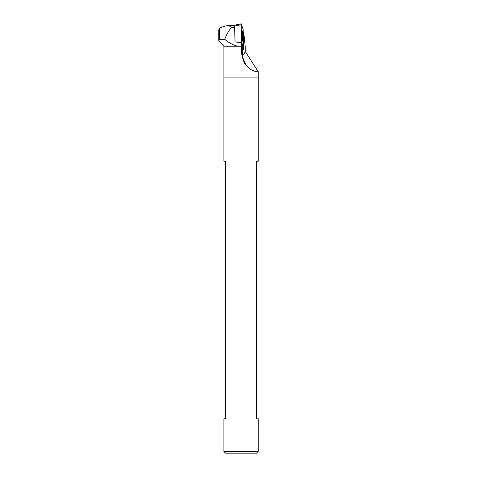 <?xml version="1.0" encoding="UTF-8"?>
<svg xmlns="http://www.w3.org/2000/svg" width="477" height="477" viewBox="0 0 477 477"><rect width="100%" height="100%" fill="white"/><g stroke="black" fill="none" stroke-linecap="round" stroke-linejoin="round"><path stroke-width="0.72" d="M258.248 451.433L256.531 453.15L225.621 453.15L223.904 451.433L258.248 451.433L258.248 418.806L256.531 418.806L256.531 161.226L258.248 161.226L258.248 71.747L255.97 71.729L250.693 69.535L245.035 64.341L241.654 53.937L241.636 46.013L239.281 46.18L241.654 46.18M223.904 451.433L223.904 418.806L225.621 418.806L225.621 161.226L223.904 161.226L223.904 77.089L258.248 77.089L223.904 77.089L223.904 46.18L239.281 46.18L236.02 45.87C231.846 44.397 228.084 42.209 224.727 39.311C226.813 33.927 229.163 29.932 231.774 27.32L228.537 25.531L227.756 25.597C224.083 26.253 221.28 27.177 219.354 28.364L218.752 29.962L218.752 40.408M241.654 53.937A68.688 7.179 -90 0 0 242.173 54.64L241.857 44.427L242.608 54.95C242.233 58.242 245.697 64.204 246.418 65.516C244.087 63.274 242.668 59.649 242.173 54.64L244.146 62.344L246.508 65.534M243.21 31.637L243.848 33.569L245.226 46.71L245.208 51.433L258.248 71.747M236.02 45.87L241.636 46.013M235.066 41.863L241.773 42.531L241.189 24.738L234.541 26.02L235.066 41.875L241.535 42.799L241.636 45.87M223.904 46.18L219.354 41.63L218.752 40.438L219.354 39.311L219.354 28.364M219.354 39.311L224.727 39.311M243.503 48.147A3.78 0.394 -90 0 1 243.169 49.888A3.78 0.394 -90 0 1 242.888 48.779L242.602 46.013L241.535 42.799M242.811 48.016L243.658 48.177L243.723 47.289L243.139 29.491L241.279 23.886L241.189 24.738M241.773 42.531L243.634 48.141L242.811 47.992M234.541 26.02L234.63 25.168M242.62 40.927A5.152 0.537 90 0 0 242.99 35.226A5.152 0.537 90 0 0 242.459 30.862A5.152 0.537 90 0 0 241.917 36.013A5.152 0.537 90 0 0 242.459 41.165A5.152 0.537 90 0 0 242.62 40.927M225.621 172.99A3.434 1.204 -97.9 0 0 225.096 174.54A3.434 1.204 -97.9 0 0 225.621 178.291M242.101 36.073L242.268 33.098L242.429 33.885L242.62 32.961L242.644 38.929L242.483 38.142L242.292 39.06L242.101 36.073M242.835 33.718A4.293 0.447 -90 0 1 242.853 38.082A4.293 0.447 -90 0 1 242.459 40.306A4.293 0.447 -90 0 1 242.006 36.013A4.293 0.447 -90 0 1 242.459 31.72A4.293 0.447 -90 0 1 242.835 33.718M242.459 40.306L242.203 40.306A4.293 0.447 -90 0 1 242.179 40.301A4.293 0.447 -90 0 1 242.155 40.283M242.155 31.738A4.293 0.447 -90 0 1 242.179 31.726A4.293 0.447 -90 0 1 242.203 31.72L242.459 31.72M242.268 34.714L242.638 34.714M242.256 35.024L242.656 35.024M242.227 36.842L242.662 36.842M242.268 37.17L242.644 37.17M245.208 51.433A68.688 7.179 -90 0 1 242.608 54.95M231.774 27.32L234.589 27.32M242.149 35.805L242.811 35.805M242.125 35.954L242.811 35.954M255.97 71.729L255.642 71.651M228.59 25.531L234.547 25.531M234.606 25.132L241.255 23.85"/></g></svg>
